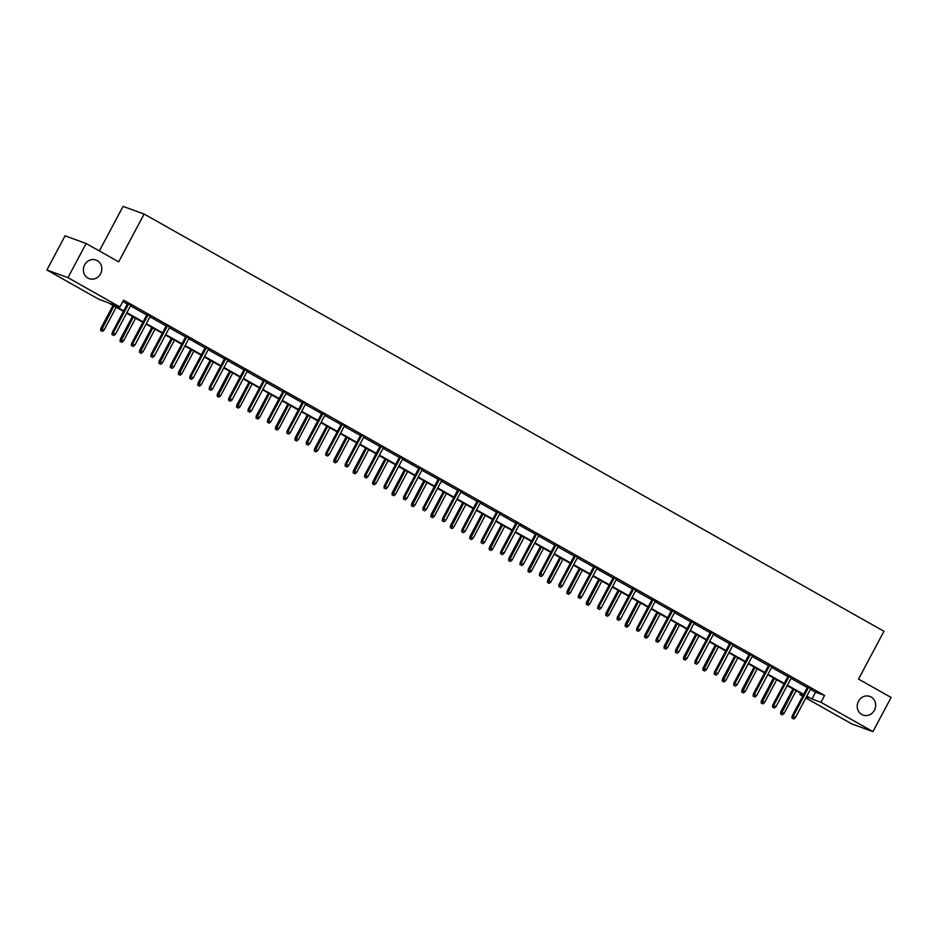 <?xml version="1.0" encoding="UTF-8"?>
<svg xmlns="http://www.w3.org/2000/svg" width="938" height="938" viewBox="0 0 938 938"><rect width="100%" height="100%" fill="white"/><g stroke="black" fill="none" stroke-linecap="round" stroke-linejoin="round"><path stroke-width="1.41" d="M100.577 273.849A9.919 9.134 -70 0 1 89.216 278.668A9.919 9.134 -70 0 1 84.631 264.856A9.919 9.134 -70 0 1 95.993 260.025A9.919 9.134 -70 0 1 100.577 273.849M874.427 710.254A9.919 9.134 -70 0 1 863.066 715.084A9.919 9.134 -70 0 1 858.481 701.261A9.919 9.134 -70 0 1 869.843 696.43A9.919 9.134 -70 0 1 874.427 710.254M99.346 250.962L123.054 206.383L144.112 214.04L883.959 631.274L858.54 679.089L891.1 697.462L872.938 731.617L851.88 723.96L805.848 698.001M802.67 696.207L799.891 694.636L802.916 695.738M800.63 693.241L799.891 694.636M123.453 311.357L107.917 302.587L98.889 299.316L46.9 269.992L67.958 277.648L119.947 306.972L110.93 303.689L123.699 310.888M67.958 277.648L86.12 243.493L65.062 235.837L46.9 269.992M151.217 316.552L147.043 314.488M151.1 316.763L150.232 316.282M190.074 338.454L185.9 336.39M189.957 338.677L189.077 338.184M228.919 360.368L224.757 358.304M228.802 360.591L227.934 360.098M267.776 382.282L263.613 380.218M267.658 382.505L266.791 382.012M306.632 404.196L302.458 402.132M306.515 404.419L305.647 403.926M345.489 426.11L341.315 424.046M345.372 426.321L344.504 425.84M384.346 448.012L380.171 445.949M384.228 448.235L383.349 447.743M423.19 469.926L419.028 467.863M423.073 470.149L422.206 469.657M462.047 491.84L457.885 489.777M461.93 492.063L461.062 491.571M500.904 513.754L496.73 511.691M500.786 513.977L499.919 513.485M539.76 535.668L535.586 533.605M539.643 535.879L538.775 535.399M578.617 557.571L574.443 555.507M578.5 557.793L577.62 557.301M617.462 579.485L613.3 577.421M617.345 579.707L616.477 579.215M656.319 601.399L652.156 599.335M656.201 601.621L655.334 601.129M695.175 623.313L691.001 621.249M695.058 623.535L694.19 623.043M734.032 645.227L729.858 643.151M733.915 645.438L733.047 644.957M772.889 667.129L768.714 665.065M772.771 667.352L771.892 666.859M811.733 689.043L807.571 686.979M811.616 689.266L810.749 688.773M122.843 301.532L127.334 304.064M130.523 305.858L146.762 315.016M149.939 316.81L166.19 325.978M169.368 327.772L185.618 336.93M188.796 338.724L205.047 347.881M208.224 349.675L224.475 358.844M227.653 360.638L243.903 369.795M247.081 371.589L263.32 380.758M266.509 382.552L282.748 391.709M285.938 393.503L302.177 402.66M305.366 404.454L321.605 413.623M324.794 415.417L341.033 424.574M344.211 426.368L360.462 435.537M363.639 437.331L379.89 446.488M383.067 448.282L399.318 457.439M402.496 459.233L418.747 468.402M421.924 470.196L438.163 479.353M441.352 481.147L457.592 490.316M460.781 492.11L477.02 501.267M480.209 503.061L496.448 512.218M499.637 514.012L515.877 523.181M519.054 524.975L535.305 534.132M538.482 535.926L554.733 545.095M557.911 546.889L574.162 556.046M577.339 557.84L593.59 566.998M596.767 568.791L613.018 577.96M616.196 579.754L632.435 588.912M635.624 590.706L651.863 599.874M655.052 601.668L671.291 610.826M674.481 612.62L690.72 621.777M693.909 623.571L710.148 632.74M713.326 634.534L729.576 643.691M732.754 645.485L749.005 654.654M752.182 656.448L768.433 665.605M771.611 667.399L787.861 676.556M791.039 678.35L807.29 687.519M810.467 689.313L815.556 692.185L824.584 695.457L123.582 300.137L119.947 306.972M792.305 678.092L788.143 676.028M792.188 678.315L791.32 677.822M753.46 656.178L749.286 654.114M753.343 656.401L752.475 655.908M714.604 634.264L710.429 632.2M714.486 634.487L713.619 633.994M675.747 612.35L671.585 610.286M675.63 612.573L674.762 612.08M636.89 590.448L632.728 588.372M636.773 590.659L635.905 590.178M598.034 568.534L593.871 566.47M597.916 568.756L597.049 568.264M559.189 546.62L555.015 544.556M559.071 546.842L558.204 546.35M520.332 524.705L516.158 522.642M520.215 524.928L519.347 524.436M481.475 502.791L477.313 500.728M481.358 503.014L480.491 502.522M442.619 480.889L438.456 478.826M442.502 481.1L441.634 480.619M403.762 458.975L399.6 456.912M403.645 459.198L402.777 458.705M364.917 437.061L360.743 434.998M364.8 437.284L363.932 436.791M326.061 415.147L321.886 413.083M325.943 415.37L325.076 414.877M287.204 393.233L283.042 391.169M287.087 393.456L286.219 392.963M248.347 371.331L244.185 369.267M248.23 371.542L247.362 371.061M209.491 349.417L205.328 347.353M209.385 349.639L208.506 349.147M170.646 327.503L166.472 325.439M170.528 327.725L169.661 327.233M131.789 305.589L127.615 303.525M131.672 305.811L130.804 305.319M86.12 243.493L118.68 261.854L144.112 214.04M824.584 695.457L820.949 702.292L872.938 731.617M806.375 696.993L808.908 697.919L806.586 696.606M803.409 694.812L787.158 685.655M783.98 683.861L767.73 674.692M764.552 672.898L748.301 663.741M745.124 661.947L728.885 652.778M725.695 650.984L709.456 641.827M706.267 640.033L690.028 630.875M686.839 629.081L670.6 619.912M667.41 618.119L651.171 608.961M647.994 607.167L631.743 597.998M628.566 596.205L612.315 587.047M609.137 585.253L592.886 576.096M589.709 574.302L573.458 565.133M570.281 563.339L554.03 554.182M550.852 552.388L534.613 543.219M531.424 541.425L515.185 532.268M511.996 530.474L495.756 521.317M492.567 519.523L476.328 510.354M473.139 508.56L456.9 499.403M453.722 497.609L437.471 488.44M434.294 486.646L418.043 477.489M414.866 475.695L398.615 466.538M395.437 464.744L379.187 455.575M376.009 453.781L359.758 444.624M356.581 442.83L340.342 433.661M337.152 431.867L320.913 422.71M317.724 420.916L301.485 411.759M298.296 409.965L282.057 400.796M278.867 399.002L262.628 389.845M259.451 388.051L243.2 378.882M240.022 377.088L223.772 367.931M220.594 366.137L204.343 356.979M201.166 355.185L184.915 346.016M181.738 344.223L165.487 335.065M162.309 333.271L146.07 324.102M142.881 322.309L126.642 313.151M806.832 696.137L811.921 699.009L820.949 702.292M126.888 312.682L143.127 321.851M146.316 323.645L162.555 332.802M165.745 334.596L181.984 343.765M185.161 345.559L201.412 354.716M204.59 356.51L220.84 365.668M224.018 367.462L240.269 376.63M243.446 378.424L259.697 387.582M262.875 389.376L279.125 398.544M282.303 400.338L298.542 409.496M301.731 411.29L317.97 420.447M321.159 422.241L337.399 431.41M340.588 433.204L356.827 442.361M360.016 444.155L376.255 453.324M379.433 455.118L395.684 464.275M398.861 466.069L415.112 475.226M418.289 477.02L434.54 486.189M437.718 487.983L453.969 497.14M457.146 498.934L473.397 508.103M476.574 509.897L492.813 519.054M496.003 520.848L512.242 530.005M515.431 531.799L531.67 540.968M534.859 542.762L551.098 551.919M554.288 553.713L570.527 562.882M573.704 564.676L589.955 573.833M593.133 575.627L609.383 584.784M612.561 586.578L628.812 595.747M631.989 597.541L648.24 606.698M651.418 608.492L667.668 617.661M670.846 619.455L687.085 628.612M690.274 630.406L706.513 639.564M709.703 641.358L725.942 650.526M729.131 652.32L745.37 661.478M748.559 663.272L764.798 672.44M767.976 674.234L784.227 683.392M787.404 685.186L803.655 694.343M815.556 692.185L811.921 699.009M807.688 686.757L792.176 715.94L793.196 716.315L808.626 687.296M792.516 718.285L793.771 718.989L792.516 718.285L793.196 716.315L795.436 717.582L810.866 688.551M792.176 715.94L791.953 718.074M793.771 718.989L795.436 717.582M780.568 713.935L782.386 714.85L780.568 713.935L780.791 711.801L784.051 713.443L796.139 690.708M781.143 714.146L793.9 689.453M780.791 711.801L792.95 688.914M784.051 713.443L782.386 714.85M788.26 675.806L772.748 704.989L773.768 705.353L789.198 676.333M773.1 707.334L774.342 708.038L773.1 707.334L773.768 705.353L776.007 706.619L791.438 677.599M772.748 704.989L772.525 707.123M774.342 708.038L776.007 706.619M768.832 664.854L753.32 694.026L754.34 694.401L769.77 665.382M753.671 696.371L754.914 697.075L753.671 696.371L754.34 694.401L756.579 695.668L772.009 666.648M753.32 694.026L753.097 696.172M754.914 697.075L756.579 695.668M761.14 702.984L762.957 703.899L761.14 702.984L761.363 700.85L764.622 702.48L776.711 679.757M761.715 703.195L774.471 678.491M761.363 700.85L773.533 677.963M764.622 702.48L762.957 703.899M741.712 692.033L743.529 692.936L741.712 692.033L741.935 689.887L745.194 691.529L757.283 668.806M742.286 692.232L755.043 667.539M741.935 689.887L754.105 667.012M745.194 691.529L743.529 692.936M749.403 653.892L733.891 683.075L734.911 683.45L750.341 654.419M734.243 685.42L735.486 686.124L734.243 685.42L734.911 683.45L737.151 684.705L752.581 655.685M733.891 683.075L733.668 685.209M735.486 686.124L737.151 684.705M722.283 681.07L724.101 681.985L722.283 681.07L722.506 678.936L725.778 680.566L737.854 657.843M722.858 681.281L735.615 656.577M722.506 678.936L734.677 656.049M725.778 680.566L724.101 681.985M729.975 642.94L714.463 672.112L715.483 672.487L730.913 643.468M714.815 674.469L716.057 675.161L714.815 674.469L715.483 672.487L717.734 673.754L733.164 644.734M714.463 672.112L714.24 674.258M716.057 675.161L717.734 673.754M702.855 670.119L704.673 671.022L702.855 670.119L703.078 667.973L706.349 669.615L718.426 646.892M703.43 670.318L716.186 645.625M703.078 667.973L715.248 645.098M706.349 669.615L704.673 671.022M710.547 631.978L695.035 661.161L696.055 661.536L711.496 632.517M695.386 663.506L696.629 664.21L695.386 663.506L696.055 661.536L698.306 662.803L713.736 633.771M695.035 661.161L694.812 663.295M696.629 664.21L698.306 662.803M683.439 659.156L685.244 660.071L683.439 659.156L683.65 657.022L686.921 658.664L698.998 635.929M684.001 659.367L696.758 634.674M683.65 657.022L695.82 634.135M686.921 658.664L685.244 660.071M691.118 621.026L675.606 650.21L676.638 650.573L692.068 621.554M675.958 652.555L677.201 653.258L675.958 652.555L676.638 650.573L678.878 651.84L694.308 622.82M675.606 650.21L675.395 652.344M677.201 653.258L678.878 651.84M664.01 648.205L665.816 649.119L664.01 648.205L664.221 646.071L667.493 647.701L679.569 624.978M664.573 648.416L677.33 623.711M664.221 646.071L676.392 623.184M667.493 647.701L665.816 649.119M671.69 610.075L656.178 639.247L657.21 639.622L672.64 610.603M656.53 641.592L657.773 642.295L656.53 641.592L657.21 639.622L659.449 640.889L674.879 611.869M656.178 639.247L655.967 641.393M657.773 642.295L659.449 640.889M644.582 637.254L646.399 638.157L644.582 637.254L644.793 635.108L648.064 636.75L660.153 614.027M645.145 637.453L657.901 612.76M644.793 635.108L656.963 612.233M648.064 636.75L646.399 638.157M652.273 599.112L636.75 628.296L637.781 628.671L653.211 599.64M637.101 630.641L638.356 631.344L637.101 630.641L637.781 628.671L640.021 629.926L655.451 600.906M636.75 628.296L636.539 630.43M638.356 631.344L640.021 629.926M625.154 626.291L626.971 627.205L625.154 626.291L625.376 624.157L628.636 625.787L640.724 603.064M625.716 626.502L638.473 601.797M625.376 624.157L637.535 601.27M628.636 625.787L626.971 627.205M632.845 588.161L617.321 617.333L618.353 617.708L633.783 588.689M617.673 619.69L618.928 620.381L617.673 619.69L618.353 617.708L620.593 618.974L636.023 589.955M617.321 617.333L617.11 619.479M618.928 620.381L620.593 618.974M605.725 615.34L607.543 616.243L605.725 615.34L605.948 613.194L609.208 614.836L621.296 592.113M606.3 615.539L619.057 590.846M605.948 613.194L618.107 590.319M609.208 614.836L607.543 616.243M613.417 577.198L597.905 606.382L598.925 606.757L614.355 577.738M598.245 608.727L599.499 609.43L598.245 608.727L598.925 606.757L601.164 608.023L616.594 578.992M597.905 606.382L597.682 608.516M599.499 609.43L601.164 608.023M586.297 604.377L588.114 605.291L586.297 604.377L586.52 602.243L589.779 603.884L601.868 581.15M586.871 604.588L599.628 579.895M586.52 602.243L598.679 579.356M589.779 603.884L588.114 605.291M593.989 566.247L578.476 595.431L579.496 595.794L594.927 566.775M578.828 597.776L580.071 598.479L578.828 597.776L579.496 595.794L581.736 597.06L597.166 568.041M578.476 595.431L578.254 597.565M580.071 598.479L581.736 597.06M566.869 593.426L568.686 594.34L566.869 593.426L567.091 591.292L570.351 592.922L582.439 570.198M567.443 593.637L580.2 568.932M567.091 591.292L579.262 568.405M570.351 592.922L568.686 594.34M574.56 555.296L559.048 584.468L560.068 584.843L575.498 555.824M559.4 586.813L560.643 587.516L559.4 586.813L560.068 584.843L562.308 586.109L577.738 557.09M559.048 584.468L558.825 586.613M560.643 587.516L562.308 586.109M547.44 582.475L549.258 583.377L547.44 582.475L547.663 580.329L550.923 581.97L563.011 559.247M548.015 582.674L560.772 557.981M547.663 580.329L559.834 557.453M550.923 581.97L549.258 583.377M555.132 544.333L539.62 573.517L540.64 573.892L556.07 544.861M539.971 575.862L541.214 576.565L539.971 575.862L540.64 573.892L542.879 575.146L558.309 546.127M539.62 573.517L539.397 575.651M541.214 576.565L542.879 575.146M528.012 571.512L529.829 572.426L528.012 571.512L528.235 569.378L531.506 571.008L543.583 548.284M528.586 571.723L541.343 547.018M528.235 569.378L540.405 546.491M531.506 571.008L529.829 572.426M535.704 533.382L520.191 562.554L521.211 562.929L536.642 533.91M520.543 564.911L521.786 565.602L520.543 564.911L521.211 562.929L523.463 564.195L538.893 535.176M520.191 562.554L519.969 564.699M521.786 565.602L523.463 564.195M508.584 560.561L510.401 561.463L508.584 560.561L508.806 558.415L512.078 560.056L524.154 537.333M509.158 560.76L521.915 536.067M508.806 558.415L520.977 535.539M512.078 560.056L510.401 561.463M516.275 522.419L500.763 551.603L501.783 551.978L517.225 522.958M501.115 553.948L502.358 554.651L501.115 553.948L501.783 551.978L504.034 553.244L519.464 524.213M500.763 551.603L500.54 553.737M502.358 554.651L504.034 553.244M489.167 549.598L490.973 550.512L489.167 549.598L489.378 547.464L492.649 549.105L504.726 526.37M489.73 549.809L502.487 525.116M489.378 547.464L501.549 524.577M492.649 549.105L490.973 550.512M496.847 511.468L481.335 540.651L482.367 541.015L497.797 511.996M481.686 542.996L482.929 543.7L481.686 542.996L482.367 541.015L484.606 542.281L500.036 513.262M481.335 540.651L481.124 542.785M482.929 543.7L484.606 542.281M469.739 538.647L471.544 539.561L469.739 538.647L469.95 536.513L473.221 538.142L485.298 515.419M470.301 538.858L483.058 514.153M469.95 536.513L482.12 513.625M473.221 538.142L471.544 539.561M477.43 500.517L461.906 529.689L462.938 530.064L478.368 501.044M462.258 532.034L463.501 532.737L462.258 532.034L462.938 530.064L465.178 531.33L480.608 502.311M461.906 529.689L461.695 531.834M463.501 532.737L465.178 531.33M450.31 527.695L452.128 528.598L450.31 527.695L450.521 525.55L453.793 527.191L465.881 504.468M450.873 527.895L463.63 503.202M450.521 525.55L462.692 502.674M453.793 527.191L452.128 528.598M458.002 489.554L442.478 518.737L443.51 519.113L458.94 490.082M442.83 521.082L444.084 521.786L442.83 521.082L443.51 519.113L445.749 520.367L461.179 491.348M442.478 518.737L442.267 520.871M444.084 521.786L445.749 520.367M430.882 516.732L432.699 517.647L430.882 516.732L431.105 514.599L434.364 516.228L446.453 493.505M431.445 516.944L444.202 492.239M431.105 514.599L443.264 491.711M434.364 516.228L432.699 517.647M438.574 478.603L423.061 507.775L424.082 508.15L439.512 479.13M423.401 510.131L424.656 510.823L423.401 510.131L424.082 508.15L426.321 509.416L441.751 480.397M423.061 507.775L422.839 509.92M424.656 510.823L426.321 509.416M411.454 505.781L413.271 506.684L411.454 505.781L411.676 503.636L414.936 505.277L427.025 482.554M412.028 505.992L424.785 481.288M411.676 503.636L423.835 480.76M414.936 505.277L413.271 506.684M419.145 467.64L403.633 496.823L404.653 497.199L420.083 468.179M403.985 499.168L405.228 499.872L403.985 499.168L404.653 497.199L406.893 498.465L422.323 469.434M403.633 496.823L403.41 498.957M405.228 499.872L406.893 498.465M392.025 494.818L393.843 495.733L392.025 494.818L392.248 492.685L395.508 494.326L407.596 471.591M392.6 495.03L405.357 470.337M392.248 492.685L404.407 469.797M395.508 494.326L393.843 495.733M399.717 456.689L384.205 485.872L385.225 486.236L400.655 457.216M384.557 488.217L385.799 488.921L384.557 488.217L385.225 486.236L387.464 487.502L402.894 458.483M384.205 485.872L383.982 488.006M385.799 488.921L387.464 487.502M372.597 483.867L374.414 484.782L372.597 483.867L372.82 481.733L376.079 483.363L388.168 460.64M373.172 484.078L385.928 459.374M372.82 481.733L384.99 458.846M376.079 483.363L374.414 484.782M380.289 445.738L364.776 474.909L365.797 475.285L381.227 446.265M365.128 477.254L366.371 477.958L365.128 477.254L365.797 475.285L368.036 476.551L383.466 447.532M364.776 474.909L364.554 477.055M366.371 477.958L368.036 476.551M353.169 472.916L354.986 473.819L353.169 472.916L353.392 470.77L356.663 472.412L368.74 449.689M353.743 473.115L366.5 448.423M353.392 470.77L365.562 447.895M356.663 472.412L354.986 473.819M360.86 434.775L345.348 463.958L346.368 464.333L361.798 435.302M345.7 466.303L346.943 467.007L345.7 466.303L346.368 464.333L348.608 465.588L364.05 436.569M345.348 463.958L345.125 466.092M346.943 467.007L348.608 465.588M333.74 461.953L335.558 462.868L333.74 461.953L333.963 459.819L337.234 461.449L349.311 438.726M334.315 462.164L347.072 437.46M333.963 459.819L346.134 436.932M337.234 461.449L335.558 462.868M341.432 423.824L325.92 452.995L326.94 453.371L342.37 424.351M326.272 455.352L327.514 456.044L326.272 455.352L326.94 453.371L329.191 454.637L344.621 425.618M325.92 452.995L325.697 455.141M327.514 456.044L329.191 454.637M314.324 451.002L316.129 451.905L314.324 451.002L314.535 448.856L317.806 450.498L329.883 427.775M314.887 451.213L327.643 426.509M314.535 448.856L326.705 425.981M317.806 450.498L316.129 451.905M322.004 412.861L306.491 442.044L307.512 442.419L322.953 413.4M306.843 444.389L308.086 445.093L306.843 444.389L307.512 442.419L309.763 443.686L325.193 414.655M306.491 442.044L306.269 444.178M308.086 445.093L309.763 443.686M294.895 440.039L296.701 440.954L294.895 440.039L295.107 437.905L298.378 439.547L310.455 416.812M295.458 440.25L308.215 415.557M295.107 437.905L307.277 415.018M298.378 439.547L296.701 440.954M302.575 401.91L287.063 431.093L288.095 431.457L303.525 402.437M287.415 433.438L288.658 434.142L287.415 433.438L288.095 431.457L290.334 432.723L305.765 403.703M287.063 431.093L286.852 433.227M288.658 434.142L290.334 432.723M275.467 429.088L277.273 430.003L275.467 429.088L275.678 426.954L278.949 428.584L291.026 405.861M276.03 429.299L288.787 404.595M275.678 426.954L287.849 404.067M278.949 428.584L277.273 430.003M283.159 390.958L267.635 420.13L268.667 420.505L284.097 391.486M267.987 422.475L269.229 423.179L267.987 422.475L268.667 420.505L270.906 421.772L286.336 392.752M267.635 420.13L267.424 422.276M269.229 423.179L270.906 421.772M256.039 418.137L257.856 419.04L256.039 418.137L256.25 415.991L259.521 417.633L271.61 394.91M256.602 418.336L269.358 393.643M256.25 415.991L268.42 393.116M259.521 417.633L257.856 419.04M263.73 379.996L248.207 409.179L249.238 409.554L264.668 380.523M248.558 411.524L249.813 412.228L248.558 411.524L249.238 409.554L251.478 410.809L266.908 381.789M248.207 409.179L247.995 411.313M249.813 412.228L251.478 410.809M236.611 407.174L238.428 408.089L236.611 407.174L236.833 405.04L240.093 406.67L252.181 383.947M237.173 407.385L249.93 382.681M236.833 405.04L248.992 382.153M240.093 406.67L238.428 408.089M244.302 369.044L228.79 398.216L229.81 398.591L245.24 369.572M229.13 400.573L230.385 401.265L229.13 400.573L229.81 398.591L232.049 399.858L247.48 370.838M228.79 398.216L228.567 400.362M230.385 401.265L232.049 399.858M217.182 396.223L219 397.126L217.182 396.223L217.405 394.077L220.665 395.719L232.753 372.996M217.757 396.434L230.514 371.729M217.405 394.077L229.564 371.202M220.665 395.719L219 397.126M224.874 358.082L209.362 387.265L210.382 387.64L225.812 358.621M209.713 389.61L210.956 390.314L209.713 389.61L210.382 387.64L212.621 388.907L228.051 359.875M209.362 387.265L209.139 389.399M210.956 390.314L212.621 388.907M197.754 385.26L199.571 386.175L197.754 385.26L197.977 383.126L201.236 384.768L213.325 362.033M198.328 385.471L211.085 360.778M197.977 383.126L210.135 360.239M201.236 384.768L199.571 386.175M205.445 347.13L189.933 376.314L190.953 376.677L206.383 347.658M190.285 378.659L191.528 379.362L190.285 378.659L190.953 376.677L193.193 377.944L208.623 348.924M189.933 376.314L189.711 378.448M191.528 379.362L193.193 377.944M178.326 374.309L180.143 375.223L178.326 374.309L178.548 372.175L181.808 373.805L193.896 351.082M178.9 374.52L191.657 349.815M178.548 372.175L190.719 349.288M181.808 373.805L180.143 375.223M186.017 336.179L170.505 365.351L171.525 365.726L186.955 336.707M170.857 367.696L172.1 368.399L170.857 367.696L171.525 365.726L173.764 366.993L189.195 337.973M170.505 365.351L170.282 367.497M172.1 368.399L173.764 366.993M158.897 363.358L160.715 364.261L158.897 363.358L159.12 361.212L162.391 362.854L174.468 340.131M159.472 363.557L172.229 338.864M159.12 361.212L171.291 338.337M162.391 362.854L160.715 364.261M166.589 325.216L151.077 354.4L152.097 354.775L167.527 325.744M151.428 356.745L152.671 357.448L151.428 356.745L152.097 354.775L154.336 356.03L169.778 327.01M151.077 354.4L150.854 356.534M152.671 357.448L154.336 356.03M139.469 352.395L141.286 353.309L139.469 352.395L139.692 350.261L142.963 351.891L155.04 329.168M140.043 352.606L152.8 327.901M139.692 350.261L151.862 327.374M142.963 351.891L141.286 353.309M147.16 314.265L131.648 343.437L132.668 343.812L148.098 314.793M132 345.794L133.243 346.485L132 345.794L132.668 343.812L134.92 345.078L150.35 316.059M131.648 343.437L131.426 345.583M133.243 346.485L134.92 345.078M120.052 341.444L121.858 342.347L120.052 341.444L120.263 339.298L123.535 340.94L135.611 318.216M120.615 341.655L133.372 316.95M120.263 339.298L132.434 316.423M123.535 340.94L121.858 342.347M127.732 303.302L112.22 332.486L113.252 332.861L128.682 303.842M112.572 334.831L113.815 335.534L112.572 334.831L113.252 332.861L115.491 334.127L130.921 305.096M112.22 332.486L111.997 334.632M113.815 335.534L115.491 334.127M100.624 330.481L102.43 331.395L100.624 330.481L100.835 328.347L104.106 329.988L116.183 307.254M101.187 330.692L113.944 305.999M100.835 328.347L113.006 305.46M104.106 329.988L102.43 331.395"/></g></svg>
